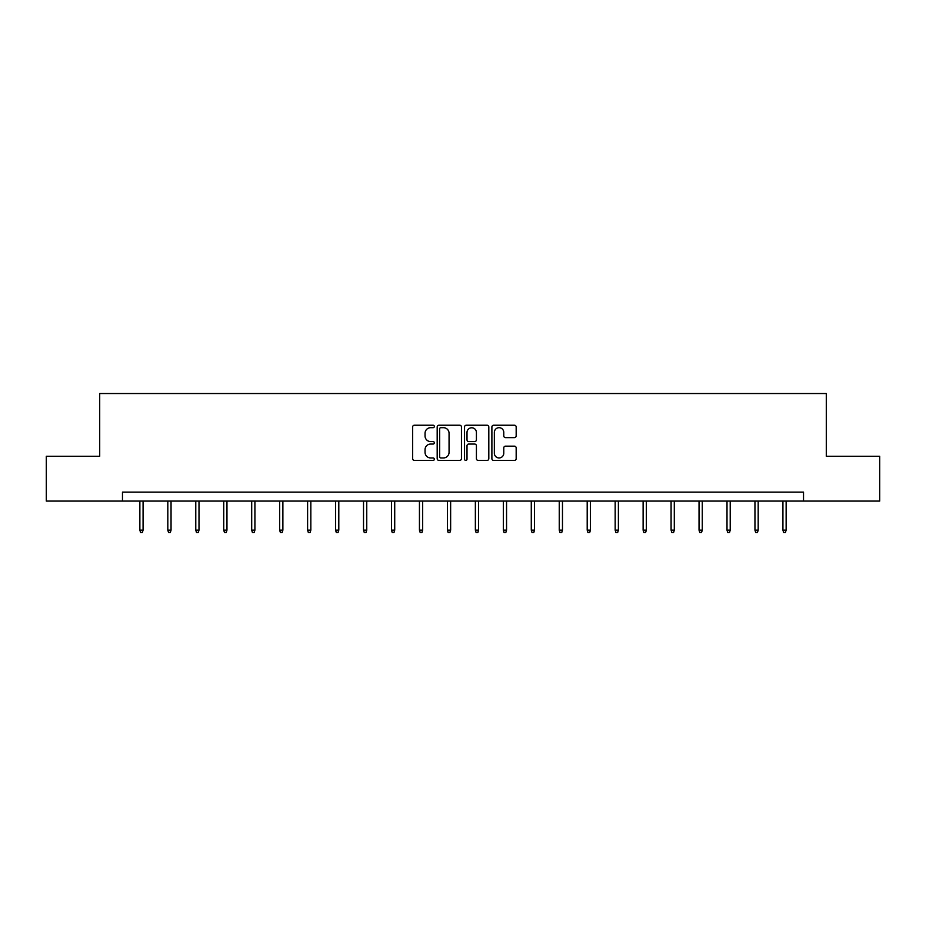 <?xml version="1.0" encoding="UTF-8"?>
<svg xmlns="http://www.w3.org/2000/svg" width="926" height="926" viewBox="0 0 926 926"><rect width="100%" height="100%" fill="white"/><g stroke="black" fill="none" stroke-linecap="round" stroke-linejoin="round"><path stroke-width="1.39" d="M434.329 426.458A1.227 1.227 0 0 0 433.09 425.231L414.397 425.231A1.759 1.759 0 0 0 412.637 426.99L412.637 458.648A1.759 1.759 0 0 0 414.397 460.407L433.09 460.407A1.227 1.227 0 0 0 434.329 459.18A1.227 1.227 0 0 0 433.09 457.953L430.671 457.953A5.625 5.625 0 0 1 425.046 452.316L425.046 449.677A5.625 5.625 0 0 1 430.671 444.052L433.09 444.052A1.227 1.227 0 0 0 434.329 442.825A1.227 1.227 0 0 0 433.09 441.586L430.671 441.586A5.625 5.625 0 0 1 425.046 435.961L425.046 433.322A5.625 5.625 0 0 1 430.671 427.685L433.09 427.685A1.227 1.227 0 0 0 434.329 426.458M514.416 437.628A1.759 1.759 0 0 0 516.176 435.868L516.176 426.99A1.759 1.759 0 0 0 514.416 425.231L493.651 425.231A1.759 1.759 0 0 0 491.891 426.99L491.891 458.648A1.759 1.759 0 0 0 493.651 460.407L514.416 460.407A1.759 1.759 0 0 0 516.176 458.648L516.176 447.918A1.759 1.759 0 0 0 514.416 446.158L505.527 446.158A1.759 1.759 0 0 0 503.767 447.918L503.767 453.242A4.711 4.711 0 0 1 499.068 457.953A4.711 4.711 0 0 1 494.357 453.242L494.357 432.396A4.711 4.711 0 0 1 499.068 427.685A4.711 4.711 0 0 1 503.767 432.396L503.767 435.868A1.759 1.759 0 0 0 505.527 437.628L514.416 437.628M122.475 501.07L46.3 501.07L46.3 456.263L99.707 456.263L99.707 393.527L826.293 393.527L826.293 456.263L879.7 456.263L879.7 501.07L803.525 501.07L803.525 492.111L122.475 492.111L122.475 501.07L803.525 501.07M461.461 426.99A1.759 1.759 0 0 0 459.701 425.231L438.947 425.231A1.759 1.759 0 0 0 437.188 426.99L437.188 458.648A1.759 1.759 0 0 0 438.947 460.407L459.701 460.407A1.759 1.759 0 0 0 461.461 458.648L461.461 426.99M466.299 425.231L487.053 425.231A1.759 1.759 0 0 1 488.812 426.99L488.812 458.648A1.759 1.759 0 0 1 487.053 460.407L478.175 460.407A1.759 1.759 0 0 1 476.415 458.648L476.415 445.811A1.759 1.759 0 0 0 474.656 444.052L468.764 444.052A1.759 1.759 0 0 0 467.005 445.811L467.005 459.18A1.227 1.227 0 0 1 465.766 460.407A1.227 1.227 0 0 1 464.539 459.18L464.539 426.99A1.759 1.759 0 0 1 466.299 425.231M440.88 427.685A1.227 1.227 0 0 0 439.642 428.923L439.642 456.715A1.227 1.227 0 0 0 440.88 457.953L443.427 457.953A5.625 5.625 0 0 0 449.064 452.316L449.064 433.322A5.625 5.625 0 0 0 443.427 427.685L440.88 427.685M476.415 432.488A4.711 4.711 0 0 0 471.704 427.777A4.711 4.711 0 0 0 467.005 432.488L467.005 439.827A1.759 1.759 0 0 0 468.764 441.586L474.656 441.586A1.759 1.759 0 0 0 476.415 439.827L476.415 432.488M143.079 530.135L142.361 532.473L140.578 532.473L139.861 530.135L143.079 530.135L143.079 501.07M139.861 530.135L139.861 501.07M171.044 530.135L170.326 532.473L168.532 532.473L167.814 530.135L171.044 530.135L171.044 501.07M167.814 530.135L167.814 501.07M198.997 530.135L198.28 532.473L196.486 532.473L195.78 530.135L198.997 530.135L198.997 501.07M195.78 530.135L195.78 501.07M226.963 530.135L226.245 532.473L224.451 532.473L223.733 530.135L226.963 530.135L226.963 501.07M223.733 530.135L223.733 501.07M254.916 530.135L254.199 532.473L252.404 532.473L251.698 530.135L254.916 530.135L254.916 501.07M251.698 530.135L251.698 501.07M282.881 530.135L282.164 532.473L280.37 532.473L279.652 530.135L282.881 530.135L282.881 501.07M279.652 530.135L279.652 501.07M310.835 530.135L310.117 532.473L308.323 532.473L307.606 530.135L310.835 530.135L310.835 501.07M307.606 530.135L307.606 501.07M338.8 530.135L338.083 532.473L336.288 532.473L335.571 530.135L338.8 530.135L338.8 501.07M335.571 530.135L335.571 501.07M366.754 530.135L366.036 532.473L364.242 532.473L363.524 530.135L366.754 530.135L366.754 501.07M363.524 530.135L363.524 501.07M394.719 530.135L394.001 532.473L392.207 532.473L391.49 530.135L394.719 530.135L394.719 501.07M391.49 530.135L391.49 501.07M422.673 530.135L421.955 532.473L420.161 532.473L419.443 530.135L422.673 530.135L422.673 501.07M419.443 530.135L419.443 501.07M450.638 530.135L449.92 532.473L448.126 532.473L447.408 530.135L450.638 530.135L450.638 501.07M447.408 530.135L447.408 501.07M478.592 530.135L477.874 532.473L476.08 532.473L475.362 530.135L478.592 530.135L478.592 501.07M475.362 530.135L475.362 501.07M506.557 530.135L505.839 532.473L504.045 532.473L503.327 530.135L506.557 530.135L506.557 501.07M503.327 530.135L503.327 501.07M534.51 530.135L533.793 532.473L531.999 532.473L531.281 530.135L534.51 530.135L534.51 501.07M531.281 530.135L531.281 501.07M562.476 530.135L561.758 532.473L559.964 532.473L559.246 530.135L562.476 530.135L562.476 501.07M559.246 530.135L559.246 501.07M590.429 530.135L589.712 532.473L587.917 532.473L587.2 530.135L590.429 530.135L590.429 501.07M587.2 530.135L587.2 501.07M618.394 530.135L617.677 532.473L615.883 532.473L615.165 530.135L618.394 530.135L618.394 501.07M615.165 530.135L615.165 501.07M646.348 530.135L645.63 532.473L643.836 532.473L643.119 530.135L646.348 530.135L646.348 501.07M643.119 530.135L643.119 501.07M674.302 530.135L673.596 532.473L671.801 532.473L671.084 530.135L674.302 530.135L674.302 501.07M671.084 530.135L671.084 501.07M702.267 530.135L701.549 532.473L699.755 532.473L699.037 530.135L702.267 530.135L702.267 501.07M699.037 530.135L699.037 501.07M730.22 530.135L729.514 532.473L727.72 532.473L727.003 530.135L730.22 530.135L730.22 501.07M727.003 530.135L727.003 501.07M758.186 530.135L757.468 532.473L755.674 532.473L754.956 530.135L758.186 530.135L758.186 501.07M754.956 530.135L754.956 501.07M786.139 530.135L785.422 532.473L783.639 532.473L782.921 530.135L786.139 530.135L786.139 501.07M782.921 530.135L782.921 501.07"/></g></svg>
